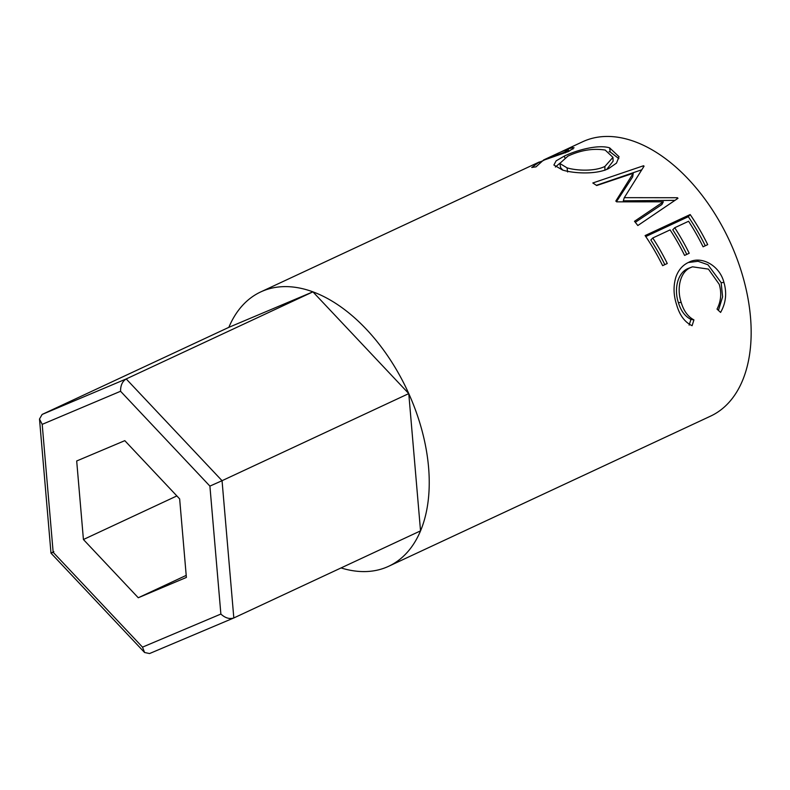 <?xml version="1.0" encoding="UTF-8"?>
<svg xmlns="http://www.w3.org/2000/svg" width="790" height="790" viewBox="0 0 790 790"><rect width="100%" height="100%" fill="white"/><g stroke="black" fill="none" stroke-linecap="round" stroke-linejoin="round"><path stroke-width="1.19" d="M228.843 327.346L42.127 414.444L126.203 378.943L312.919 291.846L228.843 327.346A151.364 91.225 65 0 1 260.71 291.935A151.364 91.225 65 0 1 365.375 328.235A151.364 91.225 65 0 1 428.575 467.354A151.364 91.225 65 0 1 388.68 566.272A151.364 91.225 65 0 1 341.063 567.931M42.127 414.444L39.5 419.036L42.196 424.358L53.167 552.299L142.506 647.138L220.874 614.047C225.209 618.027 229.525 619.33 233.82 617.958L222.049 480.695L209.903 486.107L120.564 391.267C120.495 385.451 122.371 381.343 126.203 378.943L222.049 480.695L408.766 393.598L312.919 291.846M142.506 647.138L144.58 652.5L149.547 653.547L233.82 617.958L420.537 530.86L408.766 393.598M179.646 498.885L124.8 440.662L76.689 460.975L83.424 539.521L138.27 597.754L186.381 577.431L179.646 498.885M53.167 552.299C50.135 553.563 50.372 553.365 53.888 551.706M144.58 652.5L50.995 553.148L39.5 419.036M186.203 575.387L138.27 597.754M176.861 495.932L83.424 539.521M561.028 151.907A151.364 91.225 65 0 1 563.319 150.772A151.364 91.225 65 0 1 564.889 150.07L572.365 147.602L574.073 147.76L568.514 151.522L543.194 160.37L535.985 166.868A151.364 91.225 65 0 0 531.759 167.49L539.333 161.96L539.777 162.908M260.71 291.935L539.047 162.098A151.364 91.225 65 0 1 539.333 161.96M539.461 162.236L541.604 161.239M609.633 147.858L619.024 156.716L616.496 163.105L608.764 168.497C596.598 174.689 574.004 173.573 562.589 170.057L553.899 165.021L556.14 160.834L564.356 156.065C576.591 150.209 598.02 144.234 609.633 147.858L610.186 151.966L618.846 158.622M615.825 201.065A151.364 91.225 65 0 1 616.654 201.845L663.324 201.815L634.498 221.309A151.364 91.225 65 0 1 637.826 225.535L677.968 198.32A151.364 91.225 65 0 0 677.484 197.727L624.298 197.658L644.067 166.147A151.364 91.225 65 0 0 643.524 165.752L592.816 182.974A151.364 91.225 65 0 1 596.677 185.541L633.244 173.277L615.825 201.065M690.164 214.554A151.364 91.225 65 0 1 707.712 244.633L703.08 246.796A151.364 91.225 65 0 0 688.584 221.269L674.719 227.737A151.364 91.225 65 0 1 689.216 253.264L684.594 255.417A151.364 91.225 65 0 0 670.098 229.89L652.757 237.978A151.364 91.225 65 0 1 667.264 263.505L662.632 265.657A151.364 91.225 65 0 0 645.094 235.578L690.164 214.554L688.317 216.707A146.91 88.549 65 0 1 705.273 245.769M720.599 312.415L717.034 309.107C721.043 301.227 721.774 292.962 719.236 284.321L708.433 269.113L692.484 266.813L690.796 267.514C679.785 271.859 676.615 289.071 681.207 302.471C683.715 310.914 687.952 316.721 693.926 319.891L692.089 325.707C684.762 322.211 679.598 315.19 676.596 304.663C673.455 295.065 673.228 285.842 675.924 276.994C678.452 269.904 682.767 264.996 688.85 262.25C701.421 255.486 719.71 265.46 723.956 282.494C727.017 293.08 725.901 303.054 720.599 312.415M563.319 150.772L582.635 141.766A151.364 91.225 65 0 1 687.3 178.066A151.364 91.225 65 0 1 750.5 317.185A151.364 91.225 65 0 1 710.605 416.113L388.68 566.272M692.484 266.813L688.258 268.422C677.257 272.787 673.919 289.604 678.403 302.619C680.832 310.806 685.019 316.405 690.964 319.417L689.107 325.105M690.796 267.514L688.258 268.422M681.207 302.471L678.403 302.619M693.926 319.891L690.964 319.417M688.337 262.507L698.014 261.293L707.949 264.749L721.152 282.642L722.603 296.823L718.426 310.391M723.956 282.494L721.152 282.642M674.719 227.737L672.784 229.762A146.91 88.549 65 0 1 686.787 254.4M652.757 237.978L650.822 240.002A146.91 88.549 65 0 1 664.825 264.64M645.766 236.556L688.317 216.707M616.467 201.677L632.691 176.822L633.244 173.277M635.308 222.306L661.892 204.521L663.324 201.815M676.655 199.208L677.484 197.727M674.946 200.364L623.3 200.818L624.298 197.658M643.317 167.292L643.524 165.752M596.381 185.334L641.687 169.811M555.37 167.036L559.745 163.303M564.356 156.065L564.82 157.704M609.06 151.68L610.186 151.966M604.903 170.304L604.913 166.423L612.951 157.348L605.199 150.07C593.102 148.155 580.689 150.169 567.961 156.104L559.774 163.441L560.683 167.727L562.816 170.117M606.779 169.346L613.109 161.16L612.951 157.348M567.615 171.963L567.062 167.855C576.443 170.709 594.771 171.568 604.913 166.423M559.774 163.441L567.062 167.855M572.365 147.602L572.948 149.113M541.683 161.387L547.717 158.247L565.097 152.026L565.403 152.885M543.648 159.945L558.698 152.934A151.364 91.225 65 0 1 562.964 151.157L568.356 149.893L568.889 151.344M565.097 152.026L568.356 149.893M220.874 614.047L209.903 486.107M120.564 391.267L42.196 424.358M547.717 158.247L547.944 158.76"/></g></svg>
